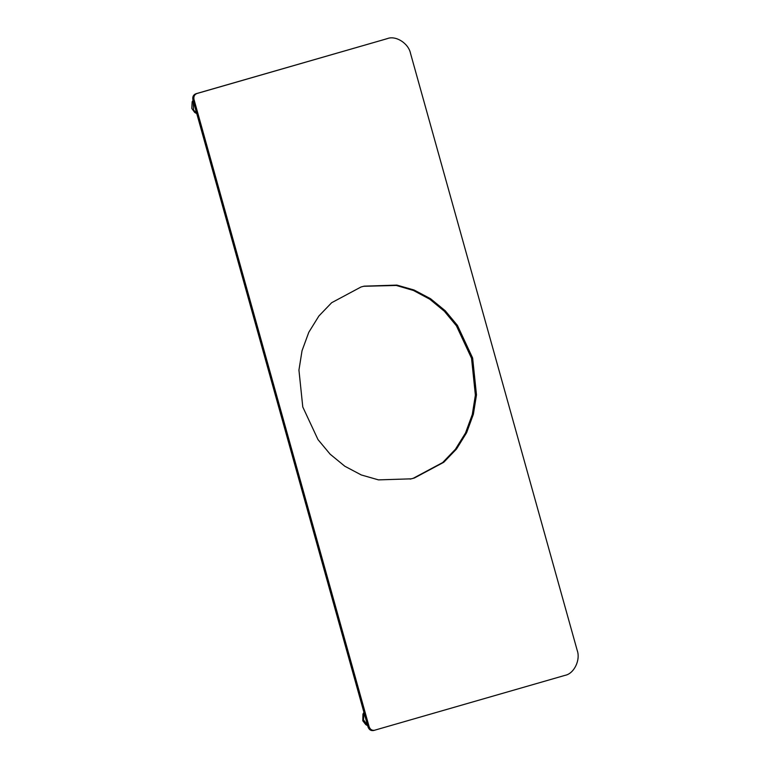 <?xml version="1.0" encoding="UTF-8"?>
<svg xmlns="http://www.w3.org/2000/svg" width="769" height="769" viewBox="0 0 769 769"><rect width="100%" height="100%" fill="white"/><g stroke="black" fill="none" stroke-linecap="round" stroke-linejoin="round"><path stroke-width="1.15" d="M410.704 478.972L413.28 478.27L442.665 462.553L455.402 449.298L465.524 432.976L472.291 414.529L475.386 395.151L471.541 358.277L456.421 325.796L444.367 311.243L429.765 299.189L413.405 290.451L396.275 285.453L363.622 286.289M472.627 358.008L476.482 394.882L473.377 414.26L466.61 432.716L456.498 449.038L443.761 462.284L414.376 478.001L411.242 478.837L378.521 479.885L361.305 474.963L344.848 466.254L330.141 454.191L318.001 439.599L302.784 406.984L298.939 370.11L302.034 350.731L308.802 332.275L318.924 315.953L331.66 302.707L361.046 286.981L364.17 286.155L396.9 285.107L414.116 290.028L430.573 298.737L445.28 310.791L457.42 325.383L472.627 358.008M386.192 38.892L387.278 38.623C395.785 35.211 408.57 43.343 410.531 53.417L577.192 650.353C580.73 659.965 574.059 673.711 565.061 675.345L373.599 730.512C370.956 730.944 369.091 729.762 368.024 726.955L369.11 726.686L193.999 99.518C193.471 96.558 194.442 94.558 196.912 93.52L387.932 38.45L195.826 93.78C193.346 94.827 192.375 96.827 192.913 99.787L368.024 726.955M374.695 730.242C372.042 730.675 370.187 729.493 369.11 726.686M364.102 712.94L363.449 719.784L367.524 725.186M193.221 100.893L193.557 110.044L196.633 113.139M192.913 99.787L193.999 99.518M195.826 93.78L196.912 93.52M363.948 712.373L362.949 714.074L362.785 720.745L365.775 724.629L367.659 725.667M193.057 100.326L192.154 101.816L191.808 108.458L194.711 112.447L196.768 113.62M363.083 286.424L364.17 286.155M410.156 479.106L411.242 478.837"/></g></svg>
